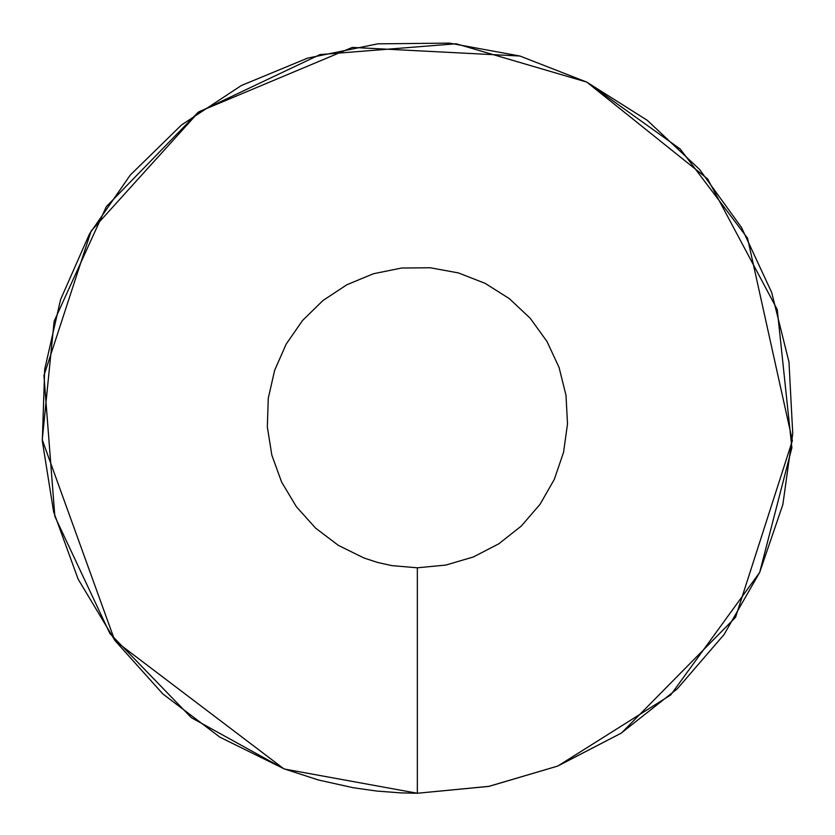 <?xml version="1.0" encoding="UTF-8"?>
<svg xmlns="http://www.w3.org/2000/svg" width="835" height="835" viewBox="0 0 835 835"><rect width="100%" height="100%" fill="white"/><g stroke="black" fill="none" stroke-linecap="round" stroke-linejoin="round"><path stroke-width="1.25" d="M489.101 786.33L417.343 793.25L284.871 769.129L417.343 793.25L488.673 786.413L557.415 766.165L621.063 733.234L677.289 688.812L724.07 634.527L759.693 572.351L782.865 504.538L792.749 433.563L788.971 362.004L771.676 292.459L741.49 227.464L699.521 169.39L647.292 120.323L586.692 82.081L519.934 56.028L449.449 43.128L377.785 43.837L307.572 58.137L241.346 85.514L181.519 124.968L130.27 175.058L89.47 233.957L60.59 299.546L44.683 369.414L42.324 441.037L53.617 511.803L78.135 579.135L114.99 640.602L162.846 693.937L219.949 737.221L284.234 768.889L318.354 779.973L353.362 787.76L376.971 791.079L400.748 792.885L417.343 793.25L488.673 786.413M489.237 786.309L557.415 766.165L489.164 786.319M759.652 572.455L670.724 694.971L557.947 765.956L621.063 733.234M621.574 732.9L735.541 617.336L792.373 440.64L747.534 238.163L680.274 149.068L586.807 82.133L707.6 178.888L777.239 309.503L791.872 447.758L759.693 572.351M586.661 82.06L456.161 43.764L319.951 54.588L197.937 112.464L106.337 206.621L54.139 321.224L42.251 439.805L114.614 640.09M115.282 640.998L283.67 768.67L191.382 717.714L109.876 633.494L54.849 516.427L43.942 375.552L91.161 230.961L198.98 111.713L352.307 47.418L519.934 56.028M417.343 793.25L417.343 567.8L445.869 565.065L473.372 556.966L498.829 543.794L521.322 526.029L540.036 504.309L554.283 479.447L563.552 452.32L567.508 423.93L565.994 395.299L559.074 367.483L546.998 341.484L530.215 318.25L509.319 298.627L485.083 283.326L458.373 272.909L430.182 267.753L401.52 268.035L373.433 273.755L346.942 284.704L323.009 300.485L302.51 320.525L286.186 344.083L274.642 370.322L268.275 398.264L267.336 426.915L271.855 455.221L281.656 482.16L296.404 506.741L315.536 528.075L338.384 545.391L364.102 558.051L377.744 562.487L391.751 565.608L417.343 567.8"/></g></svg>
